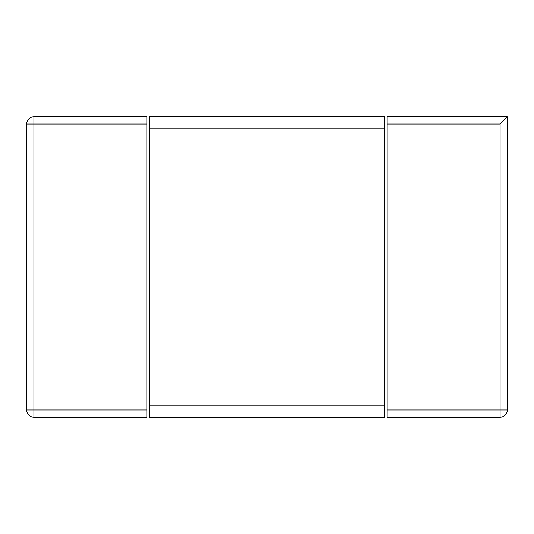 <?xml version="1.0" encoding="UTF-8"?>
<svg xmlns="http://www.w3.org/2000/svg" width="534" height="534" viewBox="0 0 534 534"><rect width="100%" height="100%" fill="white"/><g stroke="black" fill="none" stroke-linecap="round" stroke-linejoin="round"><path stroke-width="0.4" stroke-dasharray="2.67 2" d="M387.15 124.022L387.15 116.812L507.3 116.812L507.3 409.978A7.209 7.209 0 0 1 500.091 417.188L500.091 409.978L507.3 409.978A7.209 7.209 0 0 1 500.091 417.188L387.15 417.188L387.15 124.022L500.091 124.022L500.091 409.978L387.15 409.978M507.3 116.812L500.091 124.022M33.909 116.812L146.85 116.812L146.85 409.978L33.909 409.978L33.909 417.188A7.209 7.209 0 0 1 26.7 409.978L33.909 409.978L33.909 124.022L26.7 124.022A7.209 7.209 0 0 1 33.909 116.812L33.909 124.022L146.85 124.022M26.7 124.022L26.7 409.978A7.209 7.209 0 0 0 33.909 417.188L146.85 417.188L146.85 409.978M149.253 405.173L149.253 116.812L384.747 116.812L384.747 405.173L149.253 405.173L149.253 417.188L384.747 417.188L384.747 405.173M149.253 128.827L384.747 128.827"/><path stroke-width="0.8" d="M507.3 116.812L387.15 116.812L387.15 409.978L500.091 409.978L500.091 417.188A7.209 7.209 0 0 0 507.3 409.978L507.3 116.812L500.091 124.022L387.15 124.022M500.091 417.188L387.15 417.188L387.15 409.978M146.85 124.022L146.85 116.812L33.909 116.812A7.209 7.209 0 0 0 26.7 124.022L26.7 409.978A7.209 7.209 0 0 0 33.909 417.188L146.85 417.188L146.85 124.022L33.909 124.022L33.909 116.812M33.909 417.188L33.909 409.978L26.7 409.978M26.7 124.022L33.909 124.022L33.909 409.978L146.85 409.978M384.747 128.827L384.747 116.812L149.253 116.812L149.253 405.173L384.747 405.173L384.747 128.827L149.253 128.827M384.747 405.173L384.747 417.188L149.253 417.188L149.253 405.173M507.3 409.978L500.091 409.978L500.091 124.022"/></g></svg>
